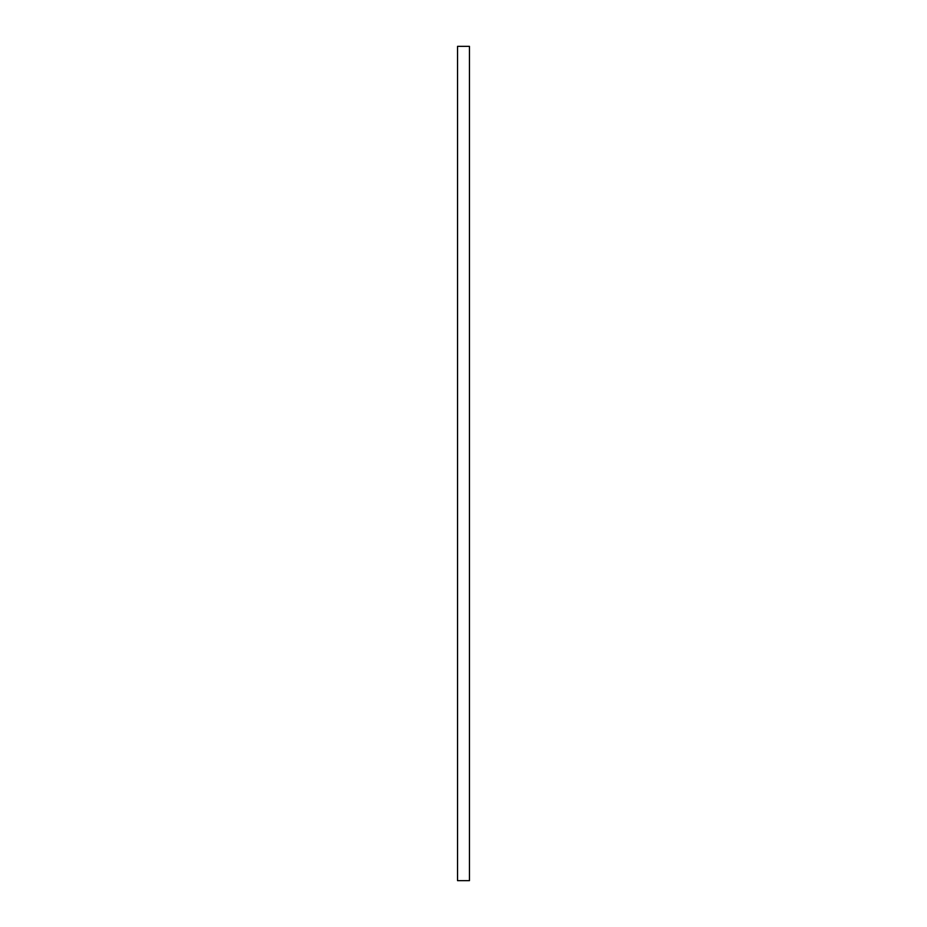 <?xml version="1.0" encoding="UTF-8"?>
<svg xmlns="http://www.w3.org/2000/svg" width="927" height="927" viewBox="0 0 927 927"><rect width="100%" height="100%" fill="white"/><g stroke="black" fill="none" stroke-linecap="round" stroke-linejoin="round"><path stroke-width="1.39" d="M469.456 463.5L469.456 880.65L457.544 880.65L457.544 46.35L469.456 46.35L469.456 463.5"/></g></svg>
